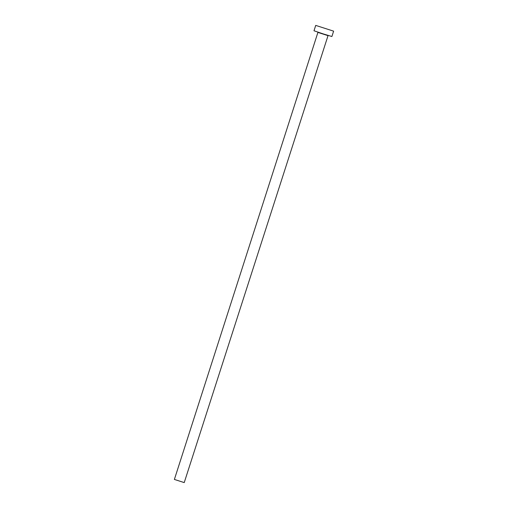 <?xml version="1.0" encoding="UTF-8"?>
<svg xmlns="http://www.w3.org/2000/svg" width="508" height="508" viewBox="0 0 508 508"><rect width="100%" height="100%" fill="white"/><g stroke="black" fill="none" stroke-linecap="round" stroke-linejoin="round"><path stroke-width="0.76" d="M184.201 482.581L174.384 479.438L317.906 32.417L327.724 35.56M333.616 31.147L331.895 36.513L323.38 33.953L313.995 30.766L315.716 25.4L333.616 31.147L315.716 25.4M328.13 35.325L184.226 482.6M317.748 31.991L317.906 32.417"/></g></svg>

